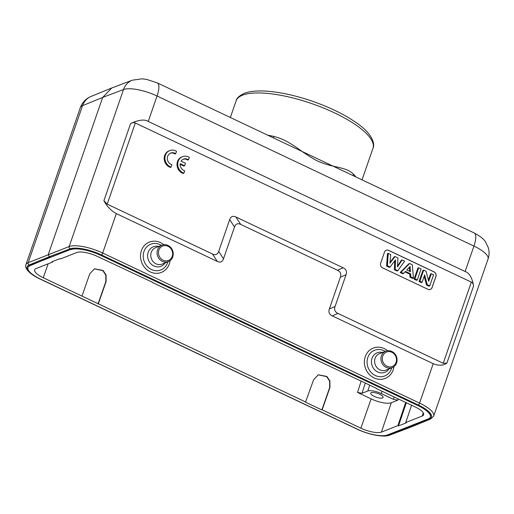 <?xml version="1.0" encoding="UTF-8"?>
<svg xmlns="http://www.w3.org/2000/svg" width="514" height="514" viewBox="0 0 514 514"><rect width="100%" height="100%" fill="white"/><g stroke="black" fill="none" stroke-linecap="round" stroke-linejoin="round"><path stroke-width="0.77" d="M422.116 282.225L424.667 274.855L427.275 284.672L429.749 285.842L433.565 274.829L431.304 273.756L428.695 281.299L426.067 271.276L423.671 270.146L419.861 281.158L422.116 282.225L421.422 282.591L419.058 281.473L419.861 281.158M424.178 276.269L426.504 285L427.275 284.672M426.504 285L429.055 286.208L429.749 285.842M428.393 280.169L430.546 273.962L431.304 273.756M419.058 281.473L422.913 270.351L423.671 270.146M417.304 279.95L421.12 268.931L418.679 267.781L414.869 278.794L417.304 279.95L416.61 280.316L414.066 279.108L414.869 278.794M414.066 279.108L417.921 267.987L418.679 267.781M406.825 269.991L410.101 266.509L410.423 271.694L406.825 269.991M409.35 267.312L409.6 271.302M400.984 272.214L400.149 272.523L408.913 263.721L409.652 263.502L400.984 272.214L403.561 273.442L405.475 271.405L410.583 273.821L410.808 276.873L413.455 278.125L412.279 264.749L409.652 263.502M400.149 272.523L402.847 273.795L403.561 273.442M405.026 271.887L409.799 274.148L410.583 273.821M409.799 274.148L410.024 277.194L410.808 276.873M410.024 277.194L412.793 278.504L413.455 278.125M390.075 267.049L395.536 259.808L395.163 269.458L397.785 270.705L404.627 261.125L402.173 259.962L397.463 266.952L397.952 257.964L395.009 256.57L389.965 263.239L390.724 254.539L388.231 253.357L387.395 265.783L390.075 267.049L389.368 267.415L386.605 266.104L387.395 265.783M394.726 260.887L394.379 269.786L395.163 269.458M394.379 269.786L397.078 271.064L397.785 270.705M397.515 265.969L401.428 260.174L402.173 259.962M390.042 262.365L394.257 256.782L395.009 256.57M386.605 266.104L387.453 253.556L388.231 253.357M430.308 289.446A3.534 3.168 68.5 0 0 431.998 287.602L435.853 276.481A3.534 3.168 68.5 0 0 433.925 271.867L388.552 250.376A3.534 3.168 68.5 0 0 386.194 250.254M384.498 252.098L380.649 263.219A3.534 3.168 68.5 0 0 382.57 267.833L427.944 289.318A3.534 3.168 68.5 0 0 430.34 289.427A3.534 3.168 68.5 0 0 432.075 287.577L435.923 276.448A3.534 3.168 68.5 0 0 434.002 271.835L388.623 250.35A3.534 3.168 68.5 0 0 386.232 250.241A3.534 3.168 68.5 0 0 384.498 252.098M410.455 427.269L430.571 419.026A1.767 1.587 -112.3 0 1 429.351 418.981L409.24 427.224L410.416 427.282L389.561 435.172C383.463 437.639 368.454 434.581 356.896 429.068L40.015 278.993C25.154 271.99 24.897 265.699 25.925 264.71A26.497 8.115 19.1 0 1 28.186 262.673L69.165 246.547A26.497 8.115 19.1 0 1 102.678 253.023L116.331 213.612L217.293 261.427C220.313 262.84 222.376 261.967 223.487 258.812L234.493 227.027C235.598 223.873 237.661 222.999 240.68 224.406L337.48 270.248C340.48 271.694 341.444 274.001 340.364 277.168L329.358 308.953C328.279 312.12 329.243 314.427 332.243 315.872L433.212 363.687C438.603 365.859 443.152 365.679 446.872 363.141L473.587 285.977C473.285 283.908 472.533 282.623 471.332 282.122L443.229 363.289L337.936 313.418C334.929 311.979 333.971 309.672 335.051 306.505L346.057 274.72C347.136 271.546 346.173 269.24 343.166 267.8L235.887 216.992C232.874 215.584 230.812 216.458 229.7 219.613L218.694 251.397C217.583 254.552 215.52 255.426 212.507 254.019L107.214 204.148L135.317 122.987L471.332 282.122M443.229 363.289L446.872 363.141M148.25 121.439L157.053 96.009L473.934 246.084A26.497 8.115 19.1 0 1 488.049 259.056C489.322 255.272 489.405 251.481 488.3 247.664L485.486 241.876C483.899 239.113 480.14 236.151 474.216 232.983A17.669 5.66 115.3 0 1 473.934 246.084L465.131 271.514L148.25 121.439C144.633 119.107 138.754 119.813 130.614 123.546L103.899 200.711L107.214 204.148M135.317 122.987C134.18 122.377 132.612 122.57 130.614 123.546M465.131 271.514C469.314 272.87 472.128 277.688 473.587 285.977M116.331 213.612C111.075 210.772 106.931 206.467 103.899 200.711M111.737 87.984L102.678 97.416L123.533 89.526A26.497 8.115 19.1 0 1 157.053 96.009A17.669 5.66 -64.7 0 0 157.329 82.908L146.683 79.413L142.031 78.828L132.349 80.19A17.669 15.786 69.3 0 0 123.533 89.526L69.165 246.547A1.767 1.581 69.3 0 0 70.122 248.853A24.73 7.569 19.1 0 1 101.399 254.899L418.287 404.974A24.73 7.569 19.1 0 1 429.351 418.981M25.925 264.71L80.3 107.696A26.497 8.115 19.1 0 1 82.555 105.659L102.678 97.416L48.303 254.436L49.267 256.737L70.122 248.853M50.173 257.167L29.953 265.725A23.676 7.247 -160.9 0 0 27.936 267.543L28.045 267.222A23.676 7.247 19.1 0 1 30.063 265.404L71.022 249.284A23.676 7.247 19.1 0 1 100.962 255.072L417.85 405.148A23.676 7.247 19.1 0 1 430.456 416.738L430.346 417.053A23.676 7.247 -160.9 0 0 417.741 405.469L417.85 405.148M27.936 267.543A23.676 7.247 -160.9 0 0 40.548 279.128L357.429 429.203A23.676 7.247 -160.9 0 0 387.376 434.998L428.329 418.871A23.676 7.247 -160.9 0 0 430.346 417.053M50.064 257.488L71.022 249.284M417.741 405.469L100.853 255.394A23.676 7.247 -160.9 0 0 70.913 249.598M81.983 296.077L98.322 303.813L106.115 281.531L106.09 274.99L103.076 270.46L94.473 268.777L89.777 273.795L81.983 296.077L43.266 277.74A16.185 4.954 19.1 0 1 34.65 269.805A16.185 4.954 19.1 0 1 36.083 268.552L52.544 262.069L51.94 261.787L59.804 258.69L60.408 258.972L76.869 252.496A16.185 4.954 19.1 0 1 97.397 256.428L152.523 282.289M376.344 388.288L152.452 282.507M52.544 262.069L52.762 261.459M371.307 392.645A6.541 2.005 -160.9 0 0 370.722 393.152A6.541 2.005 -160.9 0 0 375.201 396.795A6.541 2.005 -160.9 0 0 382.5 397.945A6.541 2.005 -160.9 0 0 383.084 397.431A6.541 2.005 -160.9 0 0 378.606 393.795A6.541 2.005 -160.9 0 0 371.307 392.645M376.274 388.507L415.023 406.857A16.185 4.954 19.1 0 1 423.645 414.766A16.185 4.954 19.1 0 1 422.206 416.044L405.745 422.527L411.566 405.225M391.302 402.745L397.855 400.162L393.377 399.307L381.272 393.576A10.601 3.245 -160.9 0 0 367.831 390.993L362.004 393.287L357.519 392.433L371.134 398.877A15.902 4.87 -160.9 0 0 391.302 402.745L381.42 432.101A16.185 4.954 19.1 0 1 360.892 428.168L322.143 409.812L329.937 387.53L329.911 380.99L326.898 376.46L318.301 374.777L313.598 379.795L305.515 402.192L321.848 409.928L329.641 387.646L329.635 381.157L326.673 376.634L318.192 374.822M98.026 303.928L105.82 281.646L105.813 275.157L102.851 270.634L94.37 268.822M305.804 402.076L98.322 303.813M406.304 402.725L398.485 425.907L397.881 425.624L405.7 402.443M398.485 425.907L406.349 422.81L405.745 422.527M397.881 425.624L381.42 432.101M353.304 175.724A3.534 2.898 136.6 0 1 353.452 174.111C349.231 170.256 346.198 169.292 337.82 167.172C329.917 165.604 323.203 163.568 317.684 161.075C312.544 158.543 305.663 154.129 297.041 147.833C288.065 141.858 283.118 138.889 273.943 136.454A3.534 1.163 -77.3 0 1 273.3 137.829M474.216 232.983L282.308 142.102M175.685 153.705L176.52 151.302A8.834 7.922 68.5 0 0 169.723 150.589A8.834 7.922 68.5 0 0 164.943 158.922A8.834 7.922 68.5 0 0 171.053 167.101L171.882 164.698A6.181 5.545 -111.5 0 1 167.358 159.032A6.181 5.545 -111.5 0 1 170.693 153.056A6.181 5.545 -111.5 0 1 175.685 153.705L174.959 153.994A6.181 5.545 -111.5 0 0 170.333 153.217M171.053 167.101L170.32 167.384A8.834 7.922 68.5 0 1 164.21 159.205A8.834 7.922 68.5 0 1 168.997 150.878L169.723 150.589M180.151 164.287L183.883 166.054L184.61 165.765L185.464 163.298L181.05 161.203A6.181 5.545 -111.5 0 1 183.517 159.128A6.181 5.545 -111.5 0 1 188.516 159.783L187.783 160.066A6.181 5.545 -111.5 0 0 183.157 159.289M188.516 159.783L189.345 157.38A8.834 7.922 68.5 0 0 182.547 156.667A8.834 7.922 68.5 0 0 177.767 164.994A8.834 7.922 68.5 0 0 183.877 173.173L184.706 170.77A6.181 5.545 -111.5 0 1 180.196 163.677L184.61 165.765M182.547 156.667L181.821 156.95A8.834 7.922 68.5 0 0 177.041 165.283A8.834 7.922 68.5 0 0 183.145 173.462L183.877 173.173M356.896 429.068A1.767 0.565 -64.7 0 0 357.108 429.061L40.221 278.986A24.73 7.569 19.1 0 1 29.157 264.98A1.767 1.587 67.7 0 1 28.186 262.673L82.555 105.659A17.669 15.889 -112.3 0 1 91.049 96.446L111.146 88.215M172.216 256.396A7.774 6.971 68.5 0 0 167.982 246.251A7.774 6.971 68.5 0 0 158.903 250.093A7.774 6.971 68.5 0 0 163.137 260.232A7.774 6.971 68.5 0 0 172.216 256.396M157.56 249.83A8.834 7.922 68.5 0 0 159.616 259.313A8.834 7.922 68.5 0 0 168.354 261.632C170.475 260.759 171.952 259.184 172.775 256.91C175.107 248.442 167.313 242.839 161.884 245.197A8.834 7.922 68.5 0 0 157.56 249.83M168.354 261.632L162.038 264.119A8.834 7.922 -111.5 0 1 153.3 261.799A8.834 7.922 -111.5 0 1 151.238 252.323A8.834 7.922 -111.5 0 1 155.569 247.684L161.884 245.197M165.11 262.911A10.492 9.406 -111.5 0 1 152.844 265.41A10.492 9.406 -111.5 0 1 148.173 252.297A10.492 9.406 -111.5 0 1 158.64 246.476M161.402 245.384A13.807 12.375 68.5 0 0 143.971 251.494A13.807 12.375 68.5 0 0 151.489 269.509A13.807 12.375 68.5 0 0 167.609 262.686A13.807 12.375 68.5 0 0 167.872 261.825M163.793 244.728A16.3 14.617 68.5 0 0 141.401 250.646A16.3 14.617 68.5 0 0 150.281 271.925A16.3 14.617 68.5 0 0 169.318 263.868A16.3 14.617 68.5 0 0 170.07 260.675M395.69 363.295A7.774 6.971 68.5 0 0 396.063 362.409A7.774 6.971 68.5 0 0 392.259 352.488A7.774 6.971 68.5 0 0 383.129 355.219A7.774 6.971 68.5 0 0 382.75 356.106A7.774 6.971 68.5 0 0 386.554 366.026A7.774 6.971 68.5 0 0 395.69 363.295M381.407 355.849A8.834 7.922 68.5 0 0 383.47 365.325A8.834 7.922 68.5 0 0 392.208 367.645C394.328 366.771 395.799 365.197 396.628 362.929C398.954 354.454 391.167 348.852 385.738 351.21A8.834 7.922 68.5 0 0 381.407 355.849M392.208 367.645L385.885 370.138A8.834 7.922 -111.5 0 1 377.147 367.812A8.834 7.922 -111.5 0 1 375.091 358.335A8.834 7.922 -111.5 0 1 379.416 353.696L385.738 351.21M388.957 368.923A10.492 9.406 -111.5 0 1 376.691 371.429A10.492 9.406 -111.5 0 1 372.027 358.309A10.492 9.406 -111.5 0 1 382.487 352.488M385.249 351.403A13.807 12.375 68.5 0 0 367.818 357.506A13.807 12.375 68.5 0 0 375.336 375.522A13.807 12.375 68.5 0 0 391.456 368.699A13.807 12.375 68.5 0 0 391.726 367.838M387.64 350.741A16.3 14.617 68.5 0 0 365.255 356.658A16.3 14.617 68.5 0 0 374.134 377.938A16.3 14.617 68.5 0 0 393.171 369.881A16.3 14.617 68.5 0 0 393.917 366.694M217.293 261.427L212.507 254.019M218.694 251.397L223.487 258.812M234.493 227.027L229.7 219.613M235.887 216.992L240.68 224.406M337.48 270.248L343.166 267.8M346.057 274.72L340.364 277.168M329.358 308.953L335.051 306.505M337.936 313.418L332.243 315.872M433.212 363.687L419.565 403.098A1.767 0.565 115.3 0 1 418.287 404.974M101.399 254.899A1.767 0.565 115.3 0 0 102.678 253.023L419.565 403.098A26.497 8.115 19.1 0 1 433.681 416.07L488.049 259.056M409.24 427.224L388.385 435.107A24.73 7.569 19.1 0 1 370.935 434.047M389.561 435.172A1.767 1.581 -110.7 0 1 388.385 435.107M358.881 429.871A24.73 7.569 19.1 0 1 357.108 429.061M29.157 264.98L49.267 256.737M29.953 265.725L30.063 265.404M100.853 255.394L100.962 255.072M422.206 416.044L423.279 412.864M371.134 398.877L360.892 428.168M361.162 381.092L357.519 392.433M365.287 383.052L362.004 393.287M367.831 390.993L369.688 385.134M381.272 393.576L382.095 391.263M393.377 399.307L394.18 396.988M397.855 400.162L398.286 398.928M43.266 277.74L48.136 263.804M406.002 403.574L405.398 403.284M242.524 95.206A72.429 22.173 19.1 0 1 323.37 107.972A72.429 22.173 19.1 0 1 372.984 148.276C375.304 143.766 371.718 134.006 359.427 124.986C347.425 115.939 331.761 108.024 312.441 101.252C297.824 96.234 284.126 93.015 271.36 91.588C261.915 90.56 254.102 90.766 247.928 92.205L244.259 93.349C239.325 95.694 236.607 98.206 236.093 100.872A72.429 22.173 19.1 0 1 242.203 95.334A72.429 22.173 19.1 0 1 242.524 95.206M355.894 176.944A72.429 22.173 -160.9 0 0 353.452 174.111M273.943 136.454A72.429 22.173 -160.9 0 0 267.627 135.143M80.3 107.696C82.291 102.37 85.877 98.624 91.049 96.446M430.571 419.026L433.681 416.07M111.506 88.074L132.349 80.19M230.343 117.488L236.093 100.872M362.042 179.861L372.984 148.276M157.329 82.908L282.327 142.108"/></g></svg>
